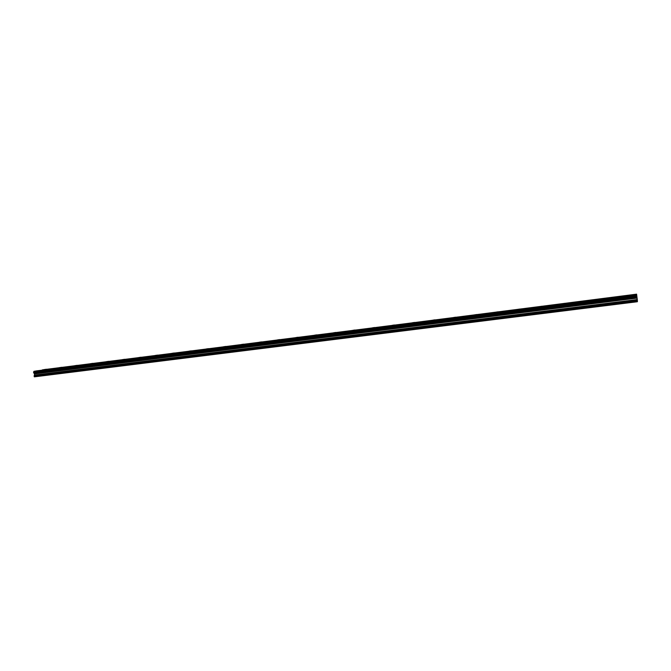 <?xml version="1.0" encoding="UTF-8"?>
<svg xmlns="http://www.w3.org/2000/svg" width="671" height="671" viewBox="0 0 671 671"><rect width="100%" height="100%" fill="white"/><g stroke="black" fill="none" stroke-linecap="round" stroke-linejoin="round"><path stroke-width="1.01" d="M38.364 370.652L35.815 371.038L38.364 370.652M633.533 295.072L631.537 295.366L633.533 295.072M609.654 298.109L607.641 298.402L609.654 298.109M586.16 301.086L584.131 301.388L586.16 301.086M563.044 304.022L560.998 304.324L563.044 304.022M540.289 306.915L538.226 307.217L540.289 306.915M517.895 309.759L515.814 310.069L517.895 309.759M495.852 312.56L493.755 312.871L495.852 312.56M474.145 315.311L472.04 315.63L474.145 315.311M452.774 318.029L450.652 318.348L452.774 318.029M431.738 320.696L429.591 321.023L431.738 320.696M411.013 323.33L408.849 323.657L411.013 323.33M390.597 325.921L388.417 326.249L390.597 325.921M370.493 328.48L368.295 328.807L370.493 328.48M350.681 330.996L348.459 331.323L350.681 330.996M331.164 333.47L328.924 333.806L331.164 333.47M311.923 335.911L309.675 336.255L311.923 335.911M292.967 338.318L290.694 338.662L292.967 338.318M274.288 340.692L271.998 341.036L274.288 340.692M255.869 343.032L253.563 343.384L255.869 343.032M237.719 345.339L235.387 345.691L237.719 345.339M219.82 347.612L217.471 347.964L219.82 347.612M202.164 349.851L199.799 350.212L202.164 349.851M184.76 352.065L182.378 352.426L184.76 352.065M167.599 354.246L165.2 354.607L167.599 354.246M150.673 356.393L148.249 356.762L150.673 356.393M133.974 358.515L131.533 358.884L133.974 358.515M117.5 360.604L115.043 360.973L117.5 360.604M101.246 362.667L98.771 363.045L101.246 362.667M85.209 364.705L82.718 365.083L85.209 364.705M69.39 366.718L66.874 367.096L69.39 366.718M53.772 368.698L51.248 369.084L53.772 368.698M46.425 369.235L43.925 369.612L46.425 369.235M633.642 294.569L631.663 294.854L633.642 294.569M610.157 297.555L608.169 297.849L610.157 297.555M587.041 300.491L585.045 300.784L587.041 300.491M564.294 303.384L562.281 303.678L564.294 303.384M541.9 306.236L539.87 306.53L541.9 306.236M519.857 309.037L517.811 309.339L519.857 309.037M498.15 311.797L496.087 312.099L498.15 311.797M476.771 314.514L474.699 314.825L476.771 314.514M455.718 317.19L453.63 317.5L455.718 317.19M434.984 319.824L432.87 320.142L434.984 319.824M414.552 322.424L412.43 322.743L414.552 322.424M394.431 324.982L392.283 325.301L394.431 324.982M374.603 327.507L372.439 327.825L374.603 327.507M355.06 329.989L352.887 330.317L355.06 329.989M335.802 332.439L333.613 332.766L335.802 332.439M316.821 334.854L314.607 335.181L316.821 334.854M298.117 337.228L295.886 337.563L298.117 337.228M279.673 339.576L277.425 339.912L279.673 339.576M261.489 341.891L259.216 342.227L261.489 341.891M243.556 344.173L241.266 344.517L243.556 344.173M225.875 346.421L223.569 346.764L225.875 346.421M208.438 348.635L206.114 348.987L208.438 348.635M191.235 350.824L188.895 351.176L191.235 350.824M174.275 352.98L171.919 353.332L174.275 352.98M157.534 355.11L155.16 355.462L157.534 355.11M141.027 357.207L138.629 357.568L141.027 357.207M124.731 359.279L122.323 359.639L124.731 359.279M108.652 361.325L106.228 361.686L108.652 361.325M92.791 363.338L90.35 363.707L92.791 363.338M77.131 365.334L74.674 365.703L77.131 365.334M61.682 367.297L59.199 367.674L61.682 367.297M637.433 301.061L636.603 294.158L637.383 301.069M637.391 301.732L34.364 376.842L34.515 373.915L33.55 372.254L33.927 371.34L36.72 370.853L636.553 294.67M636.603 294.158L41.426 370.249M636.771 296.767L33.676 372.925L636.771 296.767M636.762 296.716L33.642 372.891M33.55 372.254L636.662 295.919M33.902 371.407L636.544 294.921M636.653 295.844L33.575 372.187M636.536 294.846L33.927 371.34M42.298 370.098L636.62 294.611M636.586 294.326L42.399 369.855M637.358 301.455L34.187 376.641M34.078 375.861L637.232 300.465M34.682 375.064L637.131 299.568M34.515 373.915L636.947 298.134M34.221 373.571L636.888 297.656"/></g></svg>
